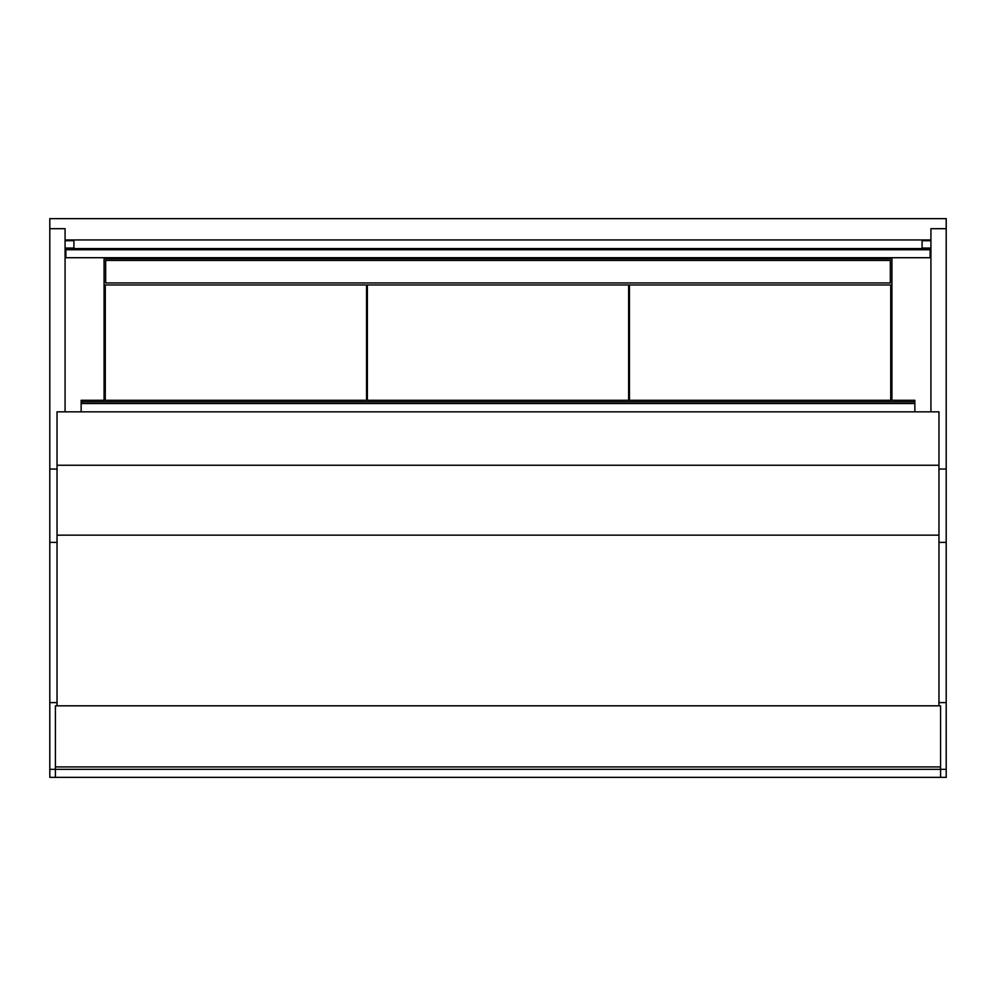 <?xml version="1.0" encoding="UTF-8"?>
<svg xmlns="http://www.w3.org/2000/svg" width="996" height="996" viewBox="0 0 996 996"><rect width="100%" height="100%" fill="white"/><g stroke="black" fill="none" stroke-linecap="round" stroke-linejoin="round"><path stroke-width="1.49" d="M57.033 702.603L49.8 702.603L49.8 777.366L946.2 777.366L946.2 769.335L940.573 769.335L940.573 705.815L55.427 705.815L55.427 769.335L940.573 769.335L940.573 777.366M930.924 411.846L930.924 228.694L946.2 228.694L946.2 218.634L49.8 218.634L49.8 228.694L65.076 228.694L65.076 411.846M104.07 400.292L104.07 258.823L891.93 258.823L891.93 400.292M105.676 260.429L105.676 282.939L890.324 282.939L890.324 260.429L105.676 260.429M49.8 702.603L49.8 228.694M946.2 228.694L946.2 702.603L938.967 702.603M930.127 240.708L930.127 239.936L65.873 239.936L65.873 240.708M930.127 256.022L930.924 256.022M930.924 248.054L922.084 248.054L922.084 240.708L930.924 240.708M65.873 256.022L65.076 256.022M65.076 248.054L73.916 248.054L73.916 240.708L65.076 240.708M930.127 249.735L930.127 248.577L65.873 248.577L65.873 249.735L930.127 249.735L930.127 257.703L65.873 257.703L65.873 249.735M938.967 705.815L938.967 411.846L57.033 411.846L57.033 705.815M81.149 411.846L81.149 400.292L914.851 400.292L914.851 401.874L81.149 401.874M914.851 411.846L914.851 403.529L81.149 403.529M914.851 403.529L914.851 401.874M628.638 400.292L628.638 284.956L367.362 284.956L367.362 400.292M366.553 400.292L366.553 284.956L105.277 284.956L105.277 400.292M890.723 400.292L890.723 284.956L629.447 284.956L629.447 400.292M55.427 777.366L55.427 769.335L49.8 769.335M946.2 702.603L946.2 769.335M940.573 766.92L55.427 766.92M49.8 542.384L57.033 542.384M49.8 469.054L57.033 469.054M946.2 469.054L938.967 469.054M946.2 542.384L938.967 542.384M938.967 465.244L57.033 465.244M938.967 535.163L57.033 535.163"/></g></svg>
